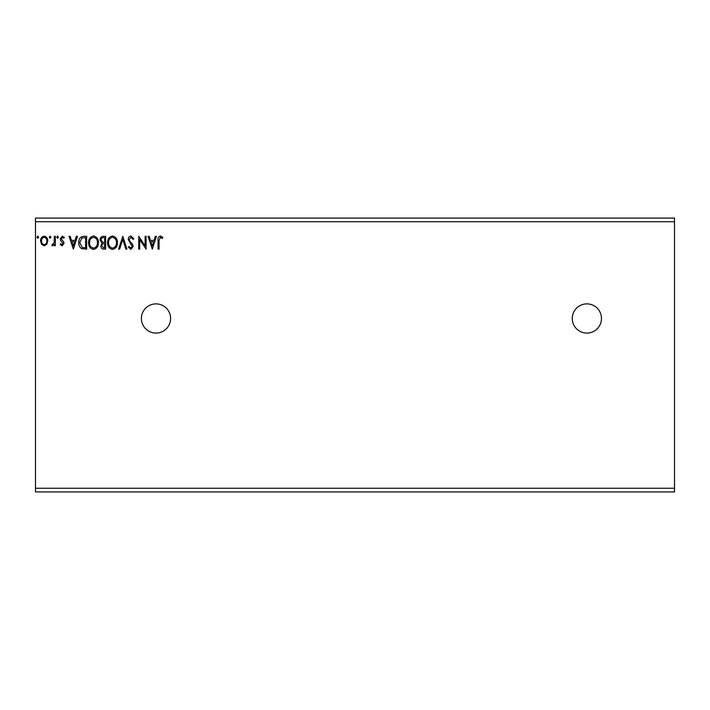<?xml version="1.0" encoding="UTF-8"?>
<svg xmlns="http://www.w3.org/2000/svg" width="710" height="710" viewBox="0 0 710 710"><rect width="100%" height="100%" fill="white"/><g stroke="black" fill="none" stroke-linecap="round" stroke-linejoin="round"><path stroke-width="1.06" d="M586.868 303.88A14.608 14.608 0 0 0 572.26 318.488A14.608 14.608 0 0 0 586.868 333.088A14.608 14.608 0 0 0 601.468 318.488A14.608 14.608 0 0 0 586.868 303.88M155.996 303.88A14.608 14.608 0 0 0 141.388 318.488A14.608 14.608 0 0 0 155.996 333.088A14.608 14.608 0 0 0 170.604 318.488A14.608 14.608 0 0 0 155.996 303.88M152.322 249.112L148.062 236.332L149.135 236.332L150.449 240.424L154.035 240.424L155.348 236.332L156.422 236.332L152.322 249.112M130.933 236.004L133.808 238.791L133.01 239.439L131.004 237.309L129.22 239.474L129.54 240.734L132.646 244.506L133.152 246.45L130.871 249.432L128.404 247.275L129.167 246.485L130.88 248.127L132.166 246.503L128.235 239.456C128.253 237.539 129.158 236.394 130.933 236.004M117.425 242.66C117.496 246.308 115.881 248.562 112.57 249.432C109.189 248.651 107.529 246.414 107.592 242.722C107.529 239.075 109.162 236.829 112.491 236.004C115.828 236.803 117.47 239.021 117.425 242.66M98.415 242.66C98.486 246.308 96.871 248.562 93.56 249.432C90.179 248.651 88.519 246.414 88.59 242.722C88.519 239.075 90.161 236.829 93.489 236.004C96.817 236.803 98.459 239.021 98.415 242.66M73.352 249.112L69.092 236.332L70.157 236.332L71.47 240.424L75.065 240.424L76.378 236.332L77.443 236.332L73.352 249.112M58.442 237.229L57.617 238.294L56.8 237.229L57.617 236.164L58.442 237.229M50.898 237.229L50.082 238.294L49.265 237.229L50.082 236.164L50.898 237.229M38.615 237.229L37.79 238.294L36.973 237.229L37.79 236.164L38.615 237.229M35.5 221.724L35.5 218.068L674.5 218.068L674.5 221.724L35.5 221.724L35.5 491.932L674.5 491.932L674.5 488.276L35.5 488.276M674.5 221.724L674.5 488.276M46.833 244.284L44.18 245.829L41.535 244.293L40.576 240.974C40.55 238.32 41.757 236.723 44.18 236.164C46.611 236.723 47.81 238.32 47.792 240.974L46.833 244.284M55.327 236.332L55.327 245.669L54.342 245.669L54.342 244.293L52.629 245.829L51.883 245.509L52.354 244.515L54.191 242.669L54.342 236.332L55.327 236.332M62.134 245.829L60.243 244.506L60.82 243.699L62.081 244.684L63.03 243.423L60.563 240.308L60.243 238.862L62.311 236.164L64.335 237.433L63.776 238.294L62.427 237.309L61.22 238.817L63.696 241.941L64.007 243.379L62.134 245.829M83.647 236.332L86.62 236.332L86.62 249.112L81.641 248.651C79.573 247.204 78.606 245.181 78.757 242.554C78.606 238.871 80.239 236.794 83.647 236.332M105.63 236.332L105.63 249.112L103.82 249.112C101.876 249.015 100.891 247.959 100.873 245.944L102.071 243.219L100.057 239.953C100.066 237.85 101.077 236.634 103.074 236.332L105.63 236.332M122.83 236.332L126.93 249.112L125.856 249.112L122.75 239.412L119.644 249.112L118.57 249.112L122.83 236.332M145.115 236.332L146.1 236.332L146.1 249.112L139.71 239.581L139.71 249.112L138.725 249.112L138.725 236.332L145.115 245.837L145.115 236.332M159.04 240.61L159.04 249.112L158.055 249.112L158.055 240.477C157.664 238.161 158.445 236.67 160.398 236.004L162.812 237.477L162.306 238.462L160.407 237.309L159.04 240.61M41.562 240.965C41.517 242.944 42.396 244.187 44.18 244.684C45.972 244.187 46.851 242.953 46.807 240.965C46.851 238.986 45.972 237.77 44.18 237.309C42.387 237.77 41.517 238.986 41.562 240.965M71.888 241.737L73.272 246.024L74.639 241.737L71.888 241.737M85.635 247.799L85.635 237.637L81.952 237.965L79.742 242.563L82.165 247.435L85.635 247.799M89.566 242.722C89.522 245.651 90.836 247.453 93.516 248.127C96.187 247.417 97.492 245.598 97.43 242.669C97.483 239.758 96.178 237.974 93.516 237.309C90.827 237.974 89.504 239.776 89.566 242.722M103.624 247.799L104.645 247.799L104.645 243.699L104.139 243.699C102.666 243.69 101.912 244.426 101.858 245.917L103.624 247.799M104.148 242.394L104.645 242.394L104.645 237.637L103.518 237.637C101.956 237.619 101.131 238.391 101.042 239.953L102.586 242.243L104.148 242.394M108.577 242.722C108.523 245.651 109.846 247.453 112.526 248.127C115.198 247.417 116.502 245.598 116.44 242.669C116.484 239.758 115.18 237.974 112.526 237.309C109.828 237.974 108.515 239.776 108.577 242.722M150.866 241.737L152.242 246.024L153.617 241.737L150.866 241.737"/></g></svg>

